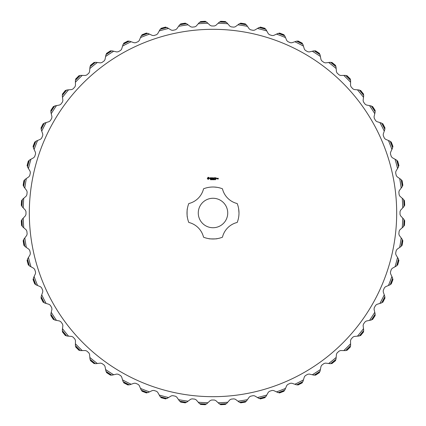 <?xml version="1.0" encoding="UTF-8"?>
<svg xmlns="http://www.w3.org/2000/svg" width="426" height="426" viewBox="0 0 426 426"><rect width="100%" height="100%" fill="white"/><g stroke="black" fill="none" stroke-linecap="round" stroke-linejoin="round"><path stroke-width="0.64" d="M227.734 213A14.734 14.734 0 0 0 205.636 200.241A14.734 14.734 0 0 0 205.636 225.759A14.734 14.734 0 0 0 227.734 213M203.548 188.793A25.991 25.991 0 0 1 222.452 188.793A20.054 20.054 0 0 0 237.207 203.548A25.991 25.991 0 0 1 237.207 222.452A20.054 20.054 0 0 0 222.452 237.207A25.991 25.991 0 0 1 203.548 237.207A20.054 20.054 0 0 0 188.793 222.452A25.991 25.991 0 0 1 188.793 203.548A20.054 20.054 0 0 0 203.548 188.793M209.629 187.232L210.114 187.174M210.753 187.11L211.52 187.051M211.813 187.041L212.27 187.019M213.021 187.009L214.097 187.035M214.299 187.046L217.095 187.333M238.991 213C238.624 218.421 238.624 218.421 238.991 213C238.624 218.421 238.624 218.421 238.991 213L238.666 208.905M187.333 208.905C186.998 208.207 186.998 217.803 187.333 217.095C186.998 217.787 186.998 208.186 187.333 208.905M217.095 238.666C217.83 238.997 208.229 239.007 208.905 238.666M396.681 213A183.681 183.681 0 0 1 121.16 372.074A183.681 183.681 0 0 1 121.16 53.926A183.681 183.681 0 0 1 396.681 213M208.101 177.301L207.286 178.483L207.925 179.25L208.468 179.298L209.288 178.116L208.649 177.349L208.101 177.301M210.045 177.738L209.778 178.222L210.487 178.643L209.837 178.728L210.353 178.861L210.609 178.382L209.906 177.961L210.556 177.871L210.045 177.738M210.716 177.802L211.088 177.866L211.152 178.861L211.216 177.866L211.589 177.802L210.716 177.802M212.436 177.738L211.754 177.802L211.813 178.861L212.499 178.803L211.876 178.739L211.876 178.361L212.377 178.302L211.876 178.238L211.876 177.866L212.436 177.738M210.785 179.602L210.385 179.713L210.71 179.607L210.444 179.261L210.785 179.602M211.227 179.389L210.891 179.745L210.891 179.234L211.227 179.389M211.711 179.745L211.381 179.287L211.317 179.745L211.317 179.234L211.647 179.65L211.711 179.234L211.711 179.745M212.75 179.234L212.249 179.745L212.111 179.234L212.574 179.665L212.75 179.234M213.676 177.738L213.229 178.43L212.723 177.802L212.787 178.861L212.851 178.031L213.229 178.611L213.612 178.031L213.735 178.798L213.676 177.738M214.741 177.802L213.996 177.802L214.054 178.861L214.118 178.361L214.619 178.302L214.118 178.238L214.118 177.866L214.741 177.802M215.061 177.802L214.997 178.861L215.061 177.802M216.078 177.802L215.332 177.802L215.391 178.861L216.078 178.803L215.455 178.739L215.455 178.361L215.955 178.302L215.455 178.238L215.455 177.866L216.078 177.802M213.245 179.745L212.851 179.745L212.851 179.234L213.245 179.234L213.245 179.745M213.708 179.745L213.383 179.745L213.383 179.234L213.708 179.745M214.374 179.49L214.065 179.692L214.065 179.287L214.374 179.49M214.826 179.49L214.512 179.692L214.512 179.287L214.826 179.49M215.274 179.745L214.928 179.745L214.938 179.255L215.274 179.745M215.678 179.5L215.38 179.724L215.391 179.255L215.678 179.5M217.079 178.861L217.143 178.297L216.712 178.238L216.653 178.803L217.079 178.861M217.377 178.297L217.313 178.861L217.745 178.377L217.377 178.297M218.234 178.238L217.803 178.297L218.171 178.67L217.867 179.032L218.293 178.973L218.234 178.238M359.214 336.007L354.246 336.444L352.909 337.115L351.061 339.165L350.534 340.571L350.587 343.771A189.82 189.82 0 0 1 343.771 350.587L340.571 350.534L339.165 351.061L337.115 352.909L336.444 354.246L336.162 357.441A189.82 189.82 0 0 1 328.675 363.5L325.496 363.117L324.048 363.49L321.811 365.114L321.007 366.376L320.389 369.523A189.82 189.82 0 0 1 312.311 374.768L309.191 374.049L307.705 374.273L305.314 375.652L304.382 376.829L303.44 379.891A189.82 189.82 0 0 1 294.856 384.263L291.826 383.224L290.33 383.288L287.806 384.412L286.757 385.482L285.5 388.427A189.82 189.82 0 0 1 276.506 391.883L273.604 390.53L272.107 390.44L269.477 391.292L268.321 392.245L266.767 395.046A189.82 189.82 0 0 1 257.458 397.538L254.711 395.892L253.236 395.647L250.531 396.223L249.285 397.048L247.442 399.668A189.82 189.82 0 0 1 237.926 401.175L235.365 399.253L233.922 398.853L231.174 399.141L229.848 399.833L227.745 402.245A189.82 189.82 0 0 1 218.117 402.751L215.774 400.568L214.379 400.019L211.621 400.019L210.226 400.568L207.883 402.751A189.82 189.82 0 0 1 198.255 402.245L196.152 399.833L194.826 399.141L192.078 398.853L190.635 399.253L188.074 401.175A189.82 189.82 0 0 1 178.558 399.668L176.715 397.048L175.469 396.223L172.764 395.647L171.289 395.892L168.542 397.538A189.82 189.82 0 0 1 159.233 395.046L157.679 392.245L156.523 391.292L153.892 390.44L152.396 390.53L149.494 391.883A189.82 189.82 0 0 1 140.5 388.427L139.243 385.482L138.194 384.412L135.67 383.288L134.174 383.224L131.144 384.263A189.82 189.82 0 0 1 122.56 379.891L121.618 376.829L120.686 375.652L118.295 374.273L116.809 374.049L113.689 374.768A189.82 189.82 0 0 1 105.611 369.523L104.993 366.376L104.189 365.114L101.952 363.49L100.504 363.117L97.325 363.5A189.82 189.82 0 0 1 89.838 357.441L89.556 354.246L88.885 352.909L86.835 351.061L85.429 350.534L82.229 350.587A189.82 189.82 0 0 1 75.413 343.771L75.466 340.571L74.939 339.165L73.091 337.115L71.754 336.444L68.559 336.162A189.82 189.82 0 0 1 62.5 328.675L62.883 325.496L62.51 324.048L60.886 321.811L59.624 321.007L56.477 320.389A189.82 189.82 0 0 1 51.232 312.311L51.951 309.191L51.727 307.705L50.348 305.314L49.171 304.382L46.109 303.44A189.82 189.82 0 0 1 41.737 294.856L42.776 291.826L42.712 290.33L41.588 287.806L40.518 286.757L37.573 285.5A189.82 189.82 0 0 1 34.117 276.506L35.47 273.604L35.56 272.107L34.708 269.477L33.755 268.321L30.954 266.767A189.82 189.82 0 0 1 28.462 257.458L30.108 254.711L30.352 253.236L29.777 250.531L28.952 249.285L26.332 247.442A189.82 189.82 0 0 1 24.825 237.926L26.747 235.365L27.147 233.922L26.859 231.174L26.167 229.848L23.755 227.745A189.82 189.82 0 0 1 23.249 218.117L25.432 215.774L25.981 214.379L25.981 211.621L25.432 210.226L23.249 207.883A189.82 189.82 0 0 1 23.755 198.255L26.167 196.152L26.859 194.826L27.147 192.078L26.747 190.635L24.825 188.074A189.82 189.82 0 0 1 26.332 178.558L28.952 176.715L29.777 175.469L30.352 172.764L30.108 171.289L28.462 168.542A189.82 189.82 0 0 1 30.954 159.233L33.755 157.679L34.708 156.523L35.56 153.892L35.47 152.396L34.117 149.494A189.82 189.82 0 0 1 37.573 140.5L40.518 139.243L41.588 138.194L42.712 135.67L42.776 134.174L41.737 131.144A189.82 189.82 0 0 1 46.109 122.56L49.171 121.618L50.348 120.686L51.727 118.295L51.951 116.809L51.232 113.689A189.82 189.82 0 0 1 56.477 105.611L59.624 104.993L60.886 104.189L62.51 101.952L62.883 100.504L62.5 97.325A189.82 189.82 0 0 1 68.559 89.838L71.754 89.556L73.091 88.885L74.939 86.835L75.466 85.429L75.413 82.229A189.82 189.82 0 0 1 82.229 75.413L85.429 75.466L86.835 74.939L88.885 73.091L89.556 71.754L89.838 68.559A189.82 189.82 0 0 1 97.325 62.5L100.504 62.883L101.952 62.51L104.189 60.886L104.993 59.624L105.611 56.477A189.82 189.82 0 0 1 113.689 51.232L116.809 51.951L118.295 51.727L120.686 50.348L121.618 49.171L122.56 46.109A189.82 189.82 0 0 1 131.144 41.737L134.174 42.776L135.67 42.712L138.194 41.588L139.243 40.518L140.5 37.573A189.82 189.82 0 0 1 149.494 34.117L152.396 35.47L153.892 35.56L156.523 34.708L157.679 33.755L159.233 30.954A189.82 189.82 0 0 1 168.542 28.462L171.289 30.108L172.764 30.352L175.469 29.777L176.715 28.952L178.558 26.332A189.82 189.82 0 0 1 188.074 24.825L190.635 26.747L192.078 27.147L194.826 26.859L196.152 26.167L198.255 23.755A189.82 189.82 0 0 1 207.883 23.249L210.226 25.432L211.621 25.981L214.379 25.981L215.774 25.432L218.117 23.249A189.82 189.82 0 0 1 227.745 23.755L229.848 26.167L231.174 26.859L233.922 27.147L235.365 26.747L237.926 24.825A189.82 189.82 0 0 1 247.442 26.332L249.285 28.952L250.531 29.777L253.236 30.352L254.711 30.108L257.458 28.462A189.82 189.82 0 0 1 266.767 30.954L268.321 33.755L269.477 34.708L272.107 35.56L273.604 35.47L276.506 34.117A189.82 189.82 0 0 1 285.5 37.573L286.757 40.518L287.806 41.588L290.33 42.712L291.826 42.776L294.856 41.737A189.82 189.82 0 0 1 303.44 46.109L304.382 49.171L305.314 50.348L307.705 51.727L309.191 51.951L312.311 51.232A189.82 189.82 0 0 1 320.389 56.477L321.007 59.624L321.811 60.886L324.048 62.51L325.496 62.883L328.675 62.5A189.82 189.82 0 0 1 336.162 68.559L336.444 71.754L337.115 73.091L339.165 74.939L340.571 75.466L343.771 75.413A189.82 189.82 0 0 1 350.587 82.229L350.534 85.429L351.061 86.835L352.909 88.885L354.246 89.556L357.441 89.838A189.82 189.82 0 0 1 363.5 97.325L363.117 100.504L363.49 101.952L365.114 104.189L366.376 104.993L369.523 105.611A189.82 189.82 0 0 1 374.768 113.689L374.049 116.809L374.273 118.295L375.652 120.686L376.829 121.618L379.891 122.56A189.82 189.82 0 0 1 384.263 131.144L383.224 134.174L383.288 135.67L384.412 138.194L385.482 139.243L388.427 140.5A189.82 189.82 0 0 1 391.883 149.494L390.53 152.396L390.44 153.892L391.292 156.523L392.245 157.679L395.046 159.233A189.82 189.82 0 0 1 397.538 168.542L395.892 171.289L395.647 172.764L396.223 175.469L397.048 176.715L399.668 178.558A189.82 189.82 0 0 1 401.175 188.074L399.253 190.635L398.853 192.078L399.141 194.826L399.833 196.152L402.245 198.255A189.82 189.82 0 0 1 402.751 207.883L400.568 210.226L400.019 211.621L400.019 214.379L400.568 215.774L402.751 218.117A189.82 189.82 0 0 1 402.245 227.745L399.833 229.848L399.141 231.174L398.853 233.922L399.253 235.365L401.175 237.926A189.82 189.82 0 0 1 399.668 247.442L397.048 249.285L396.223 250.531L395.647 253.236L395.892 254.711L397.538 257.458A189.82 189.82 0 0 1 395.046 266.767L392.245 268.321L391.292 269.477L390.44 272.107L390.53 273.604L391.883 276.506A189.82 189.82 0 0 1 388.427 285.5L385.482 286.757L384.412 287.806L383.288 290.33L383.224 291.826L384.263 294.856A189.82 189.82 0 0 1 379.891 303.44L376.829 304.382L375.652 305.314L374.273 307.705L374.049 309.191L374.768 312.311A189.82 189.82 0 0 1 369.523 320.389L366.376 321.007L365.114 321.811L363.49 324.048L363.117 325.496L363.5 328.675A189.82 189.82 0 0 1 357.441 336.162L359.342 335.938A191.125 191.125 0 0 0 363.682 330.581L363.687 330.4M403.965 206.573L402.751 207.883L403.912 206.594M402.751 207.883L404.013 206.44A191.125 191.125 0 0 0 403.656 199.554L403.252 199.134M403.592 199.427L402.245 198.255M402.25 186.647L401.175 188.074L402.197 186.673M401.175 188.074L402.282 186.513A191.125 191.125 0 0 0 401.201 179.703L400.76 179.319M401.132 179.58L399.668 178.558M398.459 167.008L397.538 168.542L398.411 167.04M397.538 168.542L398.475 166.87A191.125 191.125 0 0 0 396.691 160.213L396.212 159.878M396.606 160.101L395.046 159.233M392.634 147.875L391.883 149.494L392.591 147.913M391.883 149.494L392.639 147.737A191.125 191.125 0 0 0 390.168 141.299L389.652 141.022M390.072 141.198L388.427 140.5M384.843 129.456L384.263 131.144L384.8 129.499M384.263 131.144L384.832 129.318A191.125 191.125 0 0 0 381.701 123.173L381.163 122.949M381.595 123.082L379.891 122.56M375.168 111.953L374.768 113.689L375.13 111.995M374.768 113.689L375.146 111.814A191.125 191.125 0 0 0 371.387 106.031L370.828 105.866M371.275 105.952L369.523 105.611M363.719 95.552L363.5 97.325L363.687 95.6M363.5 97.325L363.682 95.419A191.125 191.125 0 0 0 359.342 90.062L358.767 89.955M359.214 89.992L357.441 89.838M350.614 80.445L350.587 82.229L350.587 80.493M350.587 82.229L350.561 80.312A191.125 191.125 0 0 0 345.688 75.439L345.103 75.391M345.555 75.386L343.771 75.413M336.007 66.786L336.162 68.559L335.986 66.839M336.162 68.559L335.938 66.658A191.125 191.125 0 0 0 330.581 62.318L330.4 62.313M330.448 62.281L328.675 62.5M320.048 54.725L320.389 56.477L320.032 54.784M320.389 56.477L319.969 54.613A191.125 191.125 0 0 0 314.186 50.854L314.005 50.87M314.047 50.832L312.311 51.232M302.918 44.405L303.44 46.109L302.907 44.464M303.44 46.109L302.827 44.299A191.125 191.125 0 0 0 296.682 41.168L296.113 41.306M296.544 41.157L294.856 41.737M284.802 35.928L285.5 37.573L284.797 35.986M285.5 37.573L284.701 35.832A191.125 191.125 0 0 0 278.263 33.361L277.715 33.558M278.125 33.366L276.506 34.117M265.899 29.394L266.767 30.954L265.904 29.453M266.767 30.954L265.787 29.309A191.125 191.125 0 0 0 259.13 27.525L258.603 27.775M258.992 27.541L257.458 28.462M246.42 24.868L247.442 26.332L246.425 24.926M247.442 26.332L246.297 24.799A191.125 191.125 0 0 0 239.487 23.718L238.991 24.021M239.353 23.75L237.926 24.825M226.573 22.408L227.745 23.755L226.584 22.461M227.745 23.755L226.446 22.344A191.125 191.125 0 0 0 219.56 21.987L219.092 22.344M219.427 22.035L218.117 23.249M207.883 23.249L206.573 22.035M199.554 22.344L200.939 21.667A191.716 191.716 0 0 1 204.991 21.454L206.44 21.987A191.125 191.125 0 0 0 199.554 22.344L199.134 22.748M199.427 22.408L198.255 23.755M206.44 21.987L206.908 22.344M188.074 24.825L186.647 23.75M179.703 24.799L181.007 23.973A191.716 191.716 0 0 1 185.017 23.339L186.513 23.718A191.125 191.125 0 0 0 179.703 24.799L179.319 25.24M179.58 24.868L178.558 26.332M186.513 23.718L187.009 24.021M167.008 27.541L168.542 28.462L167.04 27.589M168.542 28.462L166.87 27.525A191.125 191.125 0 0 0 160.213 29.309L159.878 29.788M160.101 29.394L159.233 30.954M149.494 34.117L147.875 33.366M141.299 35.832L142.406 34.756A191.716 191.716 0 0 1 146.193 33.303L147.737 33.361A191.125 191.125 0 0 0 141.299 35.832L140.5 37.573L141.198 35.928M147.737 33.361L148.285 33.558M131.144 41.737L129.456 41.157M123.173 44.299L124.158 43.111A191.716 191.716 0 0 1 127.779 41.269L129.318 41.168A191.125 191.125 0 0 0 123.173 44.299L122.949 44.837M123.082 44.405L122.56 46.109M129.318 41.168L129.887 41.306M113.689 51.232L111.953 50.832M106.031 54.613L106.889 53.33A191.716 191.716 0 0 1 110.291 51.12L111.814 50.854A191.125 191.125 0 0 0 106.031 54.613L105.611 56.477L105.952 54.725M111.814 50.854L112.395 50.934M97.325 62.5L95.552 62.281M90.062 66.658L90.781 65.295A191.716 191.716 0 0 1 93.933 62.739L95.419 62.318A191.125 191.125 0 0 0 90.062 66.658L89.955 67.233M89.992 66.786L89.838 68.559M95.419 62.318L96.004 62.334M82.229 75.413L80.445 75.386M75.439 80.312L76.009 78.879A191.716 191.716 0 0 1 78.879 76.009L80.312 75.439A191.125 191.125 0 0 0 75.439 80.312L75.391 80.897M75.386 80.445L75.413 82.229M80.312 75.439L80.897 75.391M68.559 89.838L66.786 89.992M62.318 95.419L62.739 93.933A191.716 191.716 0 0 1 65.295 90.781L66.658 90.062A191.125 191.125 0 0 0 62.318 95.419L62.313 95.6M62.281 95.552L62.5 97.325M66.658 90.062L67.233 89.955M54.725 105.952L56.477 105.611L54.784 105.968M56.477 105.611L54.613 106.031A191.125 191.125 0 0 0 50.854 111.814L50.934 112.395M50.832 111.953L51.232 113.689M46.109 122.56L44.405 123.082M41.168 129.318L41.269 127.779A191.716 191.716 0 0 1 43.111 124.158L44.299 123.173A191.125 191.125 0 0 0 41.168 129.318L41.306 129.887M41.157 129.456L41.737 131.144M44.299 123.173L44.837 122.949M35.928 141.198L37.573 140.5L35.986 141.203M37.573 140.5L35.832 141.299A191.125 191.125 0 0 0 33.361 147.737L33.558 148.285M33.366 147.875L34.117 149.494M30.954 159.233L29.394 160.101M27.525 166.87L27.301 165.341A191.716 191.716 0 0 1 28.356 161.422L29.309 160.213A191.125 191.125 0 0 0 27.525 166.87L28.462 168.542L27.541 167.008M29.309 160.213L29.788 159.878M26.332 178.558L24.868 179.58M23.718 186.513L23.339 185.017A191.716 191.716 0 0 1 23.973 181.007L24.799 179.703A191.125 191.125 0 0 0 23.718 186.513L24.825 188.074L23.75 186.647M24.799 179.703L25.24 179.319M22.408 199.427L23.755 198.255L22.344 199.554A191.125 191.125 0 0 0 21.987 206.44L22.344 206.908M22.035 206.573L23.249 207.883M22.035 219.427L23.249 218.117L22.088 219.406M23.249 218.117L21.987 219.56A191.125 191.125 0 0 0 22.344 226.446L22.748 226.866M22.408 226.573L23.755 227.745M23.75 239.353L24.825 237.926L23.718 239.487A191.125 191.125 0 0 0 24.799 246.297L25.24 246.681M24.868 246.42L26.332 247.442M28.462 257.458L27.541 258.992M29.309 265.787L28.356 264.578A191.716 191.716 0 0 1 27.301 260.659L27.525 259.13A191.125 191.125 0 0 0 29.309 265.787L29.788 266.122M29.394 265.899L30.954 266.767M27.525 259.13L27.775 258.603M34.117 276.506L33.366 278.125M35.832 284.701L34.756 283.594A191.716 191.716 0 0 1 33.303 279.807L33.361 278.263A191.125 191.125 0 0 0 35.832 284.701L37.573 285.5L35.928 284.802M33.361 278.263L33.558 277.715M41.737 294.856L41.157 296.544M44.299 302.827L43.111 301.842A191.716 191.716 0 0 1 41.269 298.221L41.168 296.682A191.125 191.125 0 0 0 44.299 302.827L44.837 303.051M44.405 302.918L46.109 303.44M41.168 296.682L41.306 296.113M51.232 312.311L50.832 314.047M54.613 319.969L53.33 319.111A191.716 191.716 0 0 1 51.12 315.709L50.854 314.186A191.125 191.125 0 0 0 54.613 319.969L56.477 320.389L54.725 320.048M50.854 314.186L50.934 313.605M62.5 328.675L62.281 330.448M66.658 335.938L65.295 335.219A191.716 191.716 0 0 1 62.739 332.067L62.318 330.581A191.125 191.125 0 0 0 66.658 335.938L67.233 336.045M66.786 336.007L68.559 336.162M62.318 330.581L62.334 329.996M75.413 343.771L75.386 345.555M80.312 350.561L78.879 349.991A191.716 191.716 0 0 1 76.009 347.121L75.439 345.688A191.125 191.125 0 0 0 80.312 350.561L80.897 350.609M80.445 350.614L82.229 350.587M75.439 345.688L75.391 345.103M89.992 359.214L89.838 357.441L90.014 359.161M95.419 363.682L93.933 363.261A191.716 191.716 0 0 1 90.781 360.705L90.062 359.342A191.125 191.125 0 0 0 95.419 363.682L95.6 363.687M95.552 363.719L97.325 363.5M90.062 359.342L89.955 358.767M105.611 369.523L105.952 371.275M111.814 375.146L110.291 374.88A191.716 191.716 0 0 1 106.889 372.67L106.031 371.387A191.125 191.125 0 0 0 111.814 375.146L112.395 375.066M111.953 375.168L113.689 374.768M106.031 371.387L105.866 370.828M123.082 381.595L122.56 379.891M129.318 384.832L127.779 384.731A191.716 191.716 0 0 1 124.158 382.889L123.173 381.701A191.125 191.125 0 0 0 129.318 384.832L131.144 384.263L129.456 384.843M123.173 381.701L122.949 381.163M141.198 390.072L140.5 388.427L141.299 390.168A191.125 191.125 0 0 0 147.737 392.639L148.285 392.442M147.875 392.634L149.494 391.883M159.233 395.046L160.101 396.606M166.87 398.475L165.341 398.699A191.716 191.716 0 0 1 161.422 397.644L160.213 396.691A191.125 191.125 0 0 0 166.87 398.475L168.542 397.538L167.008 398.459M160.213 396.691L159.878 396.212M178.558 399.668L179.58 401.132M186.513 402.282L185.017 402.661A191.716 191.716 0 0 1 181.007 402.027L179.703 401.201A191.125 191.125 0 0 0 186.513 402.282L188.074 401.175L186.647 402.25M179.703 401.201L179.319 400.76M198.255 402.245L199.427 403.592M206.44 404.013L204.991 404.546A191.716 191.716 0 0 1 200.939 404.333L199.554 403.656A191.125 191.125 0 0 0 206.44 404.013L206.908 403.656M206.573 403.965L207.883 402.751M199.554 403.656L199.134 403.252M218.117 402.751L219.427 403.965M226.446 403.656L225.061 404.333A191.716 191.716 0 0 1 221.009 404.546L219.56 404.013A191.125 191.125 0 0 0 226.446 403.656L226.866 403.252M226.573 403.592L227.745 402.245M219.56 404.013L219.092 403.656M237.926 401.175L239.353 402.25M246.297 401.201L244.993 402.027A191.716 191.716 0 0 1 240.983 402.661L239.487 402.282A191.125 191.125 0 0 0 246.297 401.201L246.681 400.76M246.42 401.132L247.442 399.668M239.487 402.282L238.991 401.979M258.992 398.459L257.458 397.538M265.787 396.691L264.578 397.644A191.716 191.716 0 0 1 260.659 398.699L259.13 398.475A191.125 191.125 0 0 0 265.787 396.691L266.122 396.212M265.899 396.606L266.767 395.046M259.13 398.475L258.603 398.225M276.506 391.883L278.125 392.634M284.701 390.168L283.594 391.244A191.716 191.716 0 0 1 279.807 392.697L278.263 392.639A191.125 191.125 0 0 0 284.701 390.168L284.978 389.652M284.802 390.072L285.5 388.427M278.263 392.639L277.715 392.442M294.856 384.263L296.544 384.843M302.827 381.701L301.842 382.889A191.716 191.716 0 0 1 298.221 384.731L296.682 384.832A191.125 191.125 0 0 0 302.827 381.701L303.051 381.163M302.918 381.595L303.44 379.891M296.682 384.832L296.113 384.694M314.047 375.168L312.311 374.768L314.186 375.146A191.125 191.125 0 0 0 319.969 371.387L320.134 370.828M320.048 371.275L320.389 369.523M328.675 363.5L330.448 363.719M335.938 359.342L335.219 360.705A191.716 191.716 0 0 1 332.067 363.261L330.581 363.682A191.125 191.125 0 0 0 335.938 359.342L336.045 358.767M336.007 359.214L336.162 357.441M330.581 363.682L329.996 363.666M343.771 350.587L345.555 350.614M350.561 345.688L349.991 347.121A191.716 191.716 0 0 1 347.121 349.991L345.688 350.561A191.125 191.125 0 0 0 350.561 345.688L350.609 345.103M350.614 345.555L350.587 343.771M345.688 350.561L345.103 350.609M363.719 330.448L363.5 328.675M371.275 320.048L369.523 320.389M375.146 314.186L374.88 315.709A191.716 191.716 0 0 1 372.67 319.111L371.387 319.969A191.125 191.125 0 0 0 375.146 314.186L375.066 313.605M375.168 314.047L374.768 312.311M371.387 319.969L370.828 320.134M381.595 302.918L379.891 303.44M384.832 296.682L384.731 298.221A191.716 191.716 0 0 1 382.889 301.842L381.701 302.827A191.125 191.125 0 0 0 384.832 296.682L384.694 296.113M384.843 296.544L384.263 294.856M381.701 302.827L381.163 303.051M390.072 284.802L388.427 285.5M392.639 278.263L392.697 279.807A191.716 191.716 0 0 1 391.244 283.594L390.168 284.701A191.125 191.125 0 0 0 392.639 278.263L392.442 277.715M392.634 278.125L391.883 276.506M390.168 284.701L389.652 284.978M396.606 265.899L395.046 266.767M398.475 259.13L398.699 260.659A191.716 191.716 0 0 1 397.644 264.578L396.691 265.787A191.125 191.125 0 0 0 398.475 259.13L398.225 258.603M398.459 258.992L397.538 257.458M396.691 265.787L396.212 266.122M401.132 246.42L399.668 247.442M402.282 239.487L402.661 240.983A191.716 191.716 0 0 1 402.027 244.993L401.201 246.297A191.125 191.125 0 0 0 402.282 239.487L401.979 238.991M402.25 239.353L401.175 237.926M401.201 246.297L400.76 246.681M403.592 226.573L402.245 227.745M404.013 219.56L404.546 221.009A191.716 191.716 0 0 1 404.333 225.061L403.656 226.446A191.125 191.125 0 0 0 404.013 219.56L403.656 219.092M403.965 219.427L402.751 218.117M403.656 226.446L403.252 226.866M403.656 199.554L404.333 200.939A191.716 191.716 0 0 1 404.546 204.991L404.013 206.44M401.201 179.703L402.027 181.007A191.716 191.716 0 0 1 402.661 185.017L402.282 186.513M396.691 160.213L397.644 161.422A191.716 191.716 0 0 1 398.699 165.341L398.475 166.87M390.168 141.299L391.244 142.406A191.716 191.716 0 0 1 392.697 146.193L392.639 147.737M381.701 123.173L382.889 124.158A191.716 191.716 0 0 1 384.731 127.779L384.832 129.318M371.387 106.031L372.67 106.889A191.716 191.716 0 0 1 374.88 110.291L375.146 111.814M359.342 90.062L360.705 90.781A191.716 191.716 0 0 1 363.261 93.933L363.682 95.419M345.688 75.439L347.121 76.009A191.716 191.716 0 0 1 349.991 78.879L350.561 80.312M330.581 62.318L332.067 62.739A191.716 191.716 0 0 1 335.219 65.295L335.938 66.658M314.186 50.854L315.709 51.12A191.716 191.716 0 0 1 319.111 53.33L319.969 54.613M296.682 41.168L298.221 41.269A191.716 191.716 0 0 1 301.842 43.111L302.827 44.299M278.263 33.361L279.807 33.303A191.716 191.716 0 0 1 283.594 34.756L284.701 35.832M259.13 27.525L260.659 27.301A191.716 191.716 0 0 1 264.578 28.356L265.787 29.309M239.487 23.718L240.983 23.339A191.716 191.716 0 0 1 244.993 23.973L246.297 24.799M219.56 21.987L221.009 21.454A191.716 191.716 0 0 1 225.061 21.667L226.446 22.344M160.213 29.309L161.422 28.356A191.716 191.716 0 0 1 165.341 27.301L166.87 27.525M141.203 35.986L141.022 36.348L141.203 35.986M105.968 54.784L105.866 55.172L105.968 54.784M50.854 111.814L51.12 110.291A191.716 191.716 0 0 1 53.33 106.889L54.613 106.031M33.361 147.737L33.303 146.193A191.716 191.716 0 0 1 34.756 142.406L35.832 141.299M27.589 167.04L27.775 167.397L27.589 167.04M23.803 186.673L24.021 187.009L23.803 186.673M21.987 206.44L21.454 204.991A191.716 191.716 0 0 1 21.667 200.939L22.344 199.554M22.344 226.446L21.667 225.061A191.716 191.716 0 0 1 21.454 221.009L21.987 219.56M24.799 246.297L23.973 244.993A191.716 191.716 0 0 1 23.339 240.983L23.718 239.487M35.986 284.797L36.348 284.978L35.986 284.797M54.784 320.032L55.172 320.134L54.784 320.032M129.499 384.8L129.887 384.694L129.499 384.8M147.737 392.639L146.193 392.697A191.716 191.716 0 0 1 142.406 391.244L141.299 390.168M167.04 398.411L167.397 398.225L167.04 398.411M186.673 402.197L187.009 401.979L186.673 402.197M319.969 371.387L319.111 372.67A191.716 191.716 0 0 1 315.709 374.88L314.186 375.146M363.682 330.581L363.261 332.067A191.716 191.716 0 0 1 360.705 335.219L359.342 335.938M208.287 177.796L208.788 178.302L208.287 178.803L207.787 178.302L208.287 177.796M214.283 179.644L214.145 179.293L214.283 179.644M214.736 179.644L214.592 179.293L214.736 179.644M216.775 178.361L217.015 178.739L216.775 178.361M404.333 200.939L404.439 200.492A191.849 191.849 0 0 1 404.7 205.428L404.546 204.991M402.027 181.007L402.085 180.549A191.849 191.849 0 0 1 402.858 185.432L402.661 185.017M397.644 161.422L397.655 160.964A191.849 191.849 0 0 1 398.938 165.735L398.699 165.341M391.244 142.406L391.206 141.943A191.849 191.849 0 0 1 392.98 146.56L392.697 146.193M382.889 124.158L382.804 123.705A191.849 191.849 0 0 1 385.045 128.114L384.731 127.779M372.67 106.889L372.537 106.447A191.849 191.849 0 0 1 375.231 110.595L374.88 110.291M360.705 90.781L360.529 90.355A191.849 191.849 0 0 1 363.639 94.194L363.261 93.933M347.121 76.009L346.897 75.604A191.849 191.849 0 0 1 350.396 79.103L349.991 78.879M332.067 62.739L331.806 62.361A191.849 191.849 0 0 1 335.645 65.471L335.219 65.295M315.709 51.12L315.405 50.769A191.849 191.849 0 0 1 319.553 53.463L319.111 53.33M298.221 41.269L297.886 40.955A191.849 191.849 0 0 1 302.295 43.196L301.842 43.111M279.807 33.303L279.44 33.02A191.849 191.849 0 0 1 284.057 34.794L283.594 34.756M260.659 27.301L260.265 27.062A191.849 191.849 0 0 1 265.036 28.345L264.578 28.356M240.983 23.339L240.568 23.142A191.849 191.849 0 0 1 245.451 23.915L244.993 23.973M221.009 21.454L220.572 21.3A191.849 191.849 0 0 1 225.508 21.561L225.061 21.667M200.939 21.667L200.492 21.561A191.849 191.849 0 0 1 205.428 21.3L204.991 21.454M181.007 23.973L180.549 23.915A191.849 191.849 0 0 1 185.432 23.142L185.017 23.339M161.422 28.356L160.964 28.345A191.849 191.849 0 0 1 165.735 27.062L165.341 27.301M142.406 34.756L141.943 34.794A191.849 191.849 0 0 1 146.56 33.02L146.193 33.303M124.158 43.111L123.705 43.196A191.849 191.849 0 0 1 128.114 40.955L127.779 41.269M106.889 53.33L106.447 53.463A191.849 191.849 0 0 1 110.595 50.769L110.291 51.12M90.781 65.295L90.355 65.471A191.849 191.849 0 0 1 94.194 62.361L93.933 62.739M76.009 78.879L75.604 79.103A191.849 191.849 0 0 1 79.103 75.604L78.879 76.009M62.739 93.933L62.361 94.194A191.849 191.849 0 0 1 65.471 90.355L65.295 90.781M51.12 110.291L50.769 110.595A191.849 191.849 0 0 1 53.463 106.447L53.33 106.889M41.269 127.779L40.955 128.114A191.849 191.849 0 0 1 43.196 123.705L43.111 124.158M33.303 146.193L33.02 146.56A191.849 191.849 0 0 1 34.794 141.943L34.756 142.406M27.301 165.341L27.062 165.735A191.849 191.849 0 0 1 28.345 160.964L28.356 161.422M23.339 185.017L23.142 185.432A191.849 191.849 0 0 1 23.915 180.549L23.973 181.007M21.454 204.991L21.3 205.428A191.849 191.849 0 0 1 21.561 200.492L21.667 200.939M21.667 225.061L21.561 225.508A191.849 191.849 0 0 1 21.3 220.572L21.454 221.009M23.973 244.993L23.915 245.451A191.849 191.849 0 0 1 23.142 240.568L23.339 240.983M28.356 264.578L28.345 265.036A191.849 191.849 0 0 1 27.062 260.265L27.301 260.659M34.756 283.594L34.794 284.057A191.849 191.849 0 0 1 33.02 279.44L33.303 279.807M43.111 301.842L43.196 302.295A191.849 191.849 0 0 1 40.955 297.886L41.269 298.221M53.33 319.111L53.463 319.553A191.849 191.849 0 0 1 50.769 315.405L51.12 315.709M65.295 335.219L65.471 335.645A191.849 191.849 0 0 1 62.361 331.806L62.739 332.067M78.879 349.991L79.103 350.396A191.849 191.849 0 0 1 75.604 346.897L76.009 347.121M93.933 363.261L94.194 363.639A191.849 191.849 0 0 1 90.355 360.529L90.781 360.705M110.291 374.88L110.595 375.231A191.849 191.849 0 0 1 106.447 372.537L106.889 372.67M127.779 384.731L128.114 385.045A191.849 191.849 0 0 1 123.705 382.804L124.158 382.889M146.193 392.697L146.56 392.98A191.849 191.849 0 0 1 141.943 391.206L142.406 391.244M165.341 398.699L165.735 398.938A191.849 191.849 0 0 1 160.964 397.655L161.422 397.644M185.017 402.661L185.432 402.858A191.849 191.849 0 0 1 180.549 402.085L181.007 402.027M204.991 404.546L205.428 404.7A191.849 191.849 0 0 1 200.492 404.439L200.939 404.333M225.061 404.333L225.508 404.439A191.849 191.849 0 0 1 220.572 404.7L221.009 404.546M244.993 402.027L245.451 402.085A191.849 191.849 0 0 1 240.568 402.858L240.983 402.661M264.578 397.644L265.036 397.655A191.849 191.849 0 0 1 260.265 398.938L260.659 398.699M283.594 391.244L284.057 391.206A191.849 191.849 0 0 1 279.44 392.98L279.807 392.697M301.842 382.889L302.295 382.804A191.849 191.849 0 0 1 297.886 385.045L298.221 384.731M319.111 372.67L319.553 372.537A191.849 191.849 0 0 1 315.405 375.231L315.709 374.88M335.219 360.705L335.645 360.529A191.849 191.849 0 0 1 331.806 363.639L332.067 363.261M349.991 347.121L350.396 346.897A191.849 191.849 0 0 1 346.897 350.396L347.121 349.991M363.261 332.067L363.639 331.806A191.849 191.849 0 0 1 360.529 335.645L360.705 335.219M374.88 315.709L375.231 315.405A191.849 191.849 0 0 1 372.537 319.553L372.67 319.111M384.731 298.221L385.045 297.886A191.849 191.849 0 0 1 382.804 302.295L382.889 301.842M392.697 279.807L392.98 279.44A191.849 191.849 0 0 1 391.206 284.057L391.244 283.594M398.699 260.659L398.938 260.265A191.849 191.849 0 0 1 397.655 265.036L397.644 264.578M402.661 240.983L402.858 240.568A191.849 191.849 0 0 1 402.085 245.451L402.027 244.993M404.546 221.009L404.7 220.572A191.849 191.849 0 0 1 404.439 225.508L404.333 225.061"/></g></svg>
